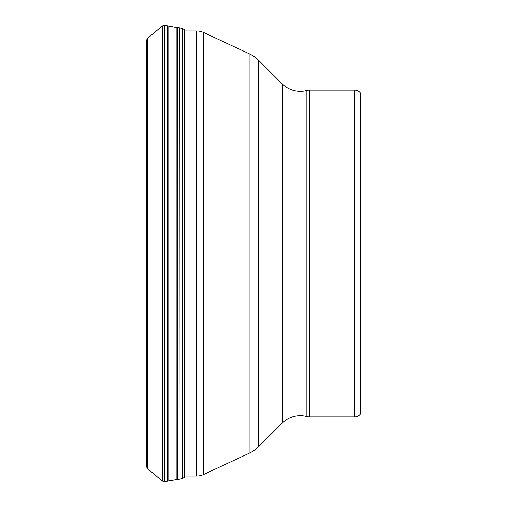 <?xml version="1.0" encoding="UTF-8"?>
<svg xmlns="http://www.w3.org/2000/svg" width="507" height="507" viewBox="0 0 507 507"><rect width="100%" height="100%" fill="white"/><g stroke="black" fill="none" stroke-linecap="round" stroke-linejoin="round"><path stroke-width="0.76" d="M147.372 38.507L146.409 40.573L146.409 466.427L147.372 468.493L162.335 481.048L162.335 25.952L147.372 38.507L147.372 468.493M168.799 225.786L168.799 480.902L167.456 481.206L167.456 25.794L168.799 26.098L168.799 225.786M176.163 479.546L176.163 27.454L177.799 27.612L177.799 479.388L168.799 480.902M360.591 413.63L360.591 93.37A6.743 6.743 0 0 0 354.856 90.183L309.466 90.183A10.121 10.121 0 0 0 306.881 90.519L306.881 416.481A10.121 10.121 0 0 0 309.466 416.817L354.856 416.817A6.743 6.743 0 0 0 360.591 413.63M184.352 476.022L196.634 476.022A16.864 16.864 0 0 0 203.763 474.444L249.121 453.29A33.728 33.728 0 0 0 258.716 446.572L282.133 423.155A25.705 25.705 0 0 1 306.881 416.481M282.133 423.155L282.133 83.845A25.705 25.705 0 0 0 306.881 90.519M282.133 83.845L258.716 60.428L258.716 446.572M249.121 453.29L249.121 53.71A33.728 33.728 0 0 1 258.716 60.428M249.121 53.71L203.763 32.556L203.763 474.444M196.634 476.022L196.634 30.978A16.864 16.864 0 0 1 203.763 32.556M196.634 30.978L185.087 30.978L184.352 29.742L184.352 477.258L182.621 478.513L182.621 28.487L179.066 27.746L179.066 479.254L179.351 27.79M164.452 481.65L167.171 481.257L167.171 25.743L164.452 25.35L164.452 481.65L162.335 481.048M354.856 416.817L354.856 90.183M309.466 90.183L309.466 416.817M177.799 479.388L179.066 479.254M179.351 479.21L182.621 478.513M185.087 476.022L184.352 477.258M184.352 29.742L182.621 28.487M179.066 27.746L177.799 27.612M176.163 27.454L168.799 26.098M164.452 25.35L162.335 25.952"/></g></svg>
